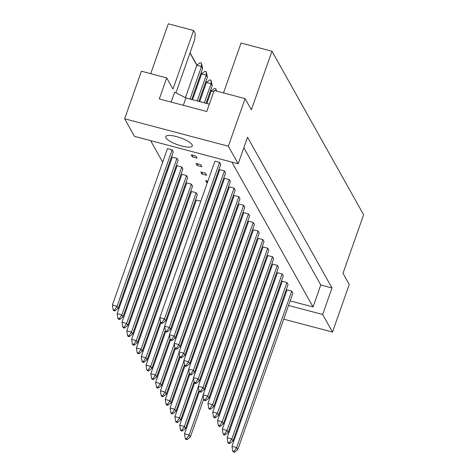 <?xml version="1.0" encoding="UTF-8"?>
<svg xmlns="http://www.w3.org/2000/svg" width="476" height="476" viewBox="0 0 476 476"><rect width="100%" height="100%" fill="white"/><g stroke="black" fill="none" stroke-linecap="round" stroke-linejoin="round"><path stroke-width="0.71" d="M266.905 302.671A14.09 3.743 -160.6 0 0 266.078 302.528M264.025 308.371A14.09 3.743 -160.6 0 0 264.757 308.775M270.779 311.429A14.09 3.743 -160.6 0 0 271.558 311.709M176.388 136.564A14.09 3.743 -160.6 0 0 165.749 136.612A14.09 3.743 -160.6 0 0 181.689 146.025A14.09 3.743 -160.6 0 0 192.322 145.971A14.09 3.743 -160.6 0 0 176.388 136.564M245.104 98.639L228.349 146.221L124.652 118.792L141.408 71.21L166.725 77.909L159.311 98.954L206.774 111.509L214.182 90.464L245.104 98.639L251.358 109.789L271.98 51.229L363.622 214.765L343 273.325L349.247 284.475L332.492 332.058L283.72 319.158M209.363 104.149L185.914 97.949L174.674 92.1L171.158 102.084M150.714 73.673L168.278 23.8L193.595 30.5L172.972 89.06L166.725 77.909M271.98 51.229L241.052 43.048L223.494 92.921M190.049 52.824L196.969 65.176M201.169 72.661L201.782 73.756M205.977 81.247L206.59 82.342M210.785 89.827L211.398 90.922M193.595 30.5L195.285 33.51L194.607 39.877L175.977 92.778M124.652 118.792L134.494 136.362L238.196 163.792L228.349 146.221M277.359 317.474L276.556 317.26M270.19 315.576L269.392 315.368M263.026 313.684L262.228 313.47M255.862 311.786L255.065 311.578M248.698 309.894L247.895 309.68M241.534 307.996L240.731 307.788M277.901 313.434A14.09 3.743 -160.6 0 0 278.728 313.589M280.804 307.675A14.09 3.743 -160.6 0 0 280.072 307.276M274.039 304.652A14.09 3.743 -160.6 0 0 273.26 304.378M288.539 305.467L322.645 314.487L332.492 332.058M245.556 294.097L246.354 294.311M252.72 295.989L253.518 296.203M259.884 297.887L260.681 298.101M267.048 299.779L267.851 299.993M274.212 301.677L275.015 301.891M281.375 303.569L282.179 303.783M243.855 147.721L320.782 284.987L331.992 287.95L247.544 137.255L238.196 163.792M331.992 287.95L322.645 314.487M247.163 289.521L247.966 289.735M254.333 291.413L255.13 291.627M261.497 293.311L262.294 293.525M268.66 295.203L269.458 295.417M275.824 297.101L276.621 297.316M282.988 298.993L283.791 299.208M290.152 300.892L313.047 306.949L320.782 284.987M260.777 275.592L259.973 275.384M259.503 276.723L260.223 277.175M286.939 282.518L282.268 281.28L227.171 437.747L231.842 438.985L232.978 441.008L288.075 284.541L286.939 282.518L231.842 438.985L229.212 442.805L227.903 442.46L228.355 443.269L229.664 443.62L229.212 442.805M239.285 269.91L238.482 269.696M244.093 278.49L243.29 278.281M265.584 284.178L264.787 283.964M264.317 285.303L265.031 285.755M291.752 291.098L287.082 289.86L231.979 446.327L236.649 447.565L237.786 449.594L292.889 293.127L291.752 291.098L236.649 447.565L234.019 451.391L232.71 451.046L233.169 451.855L234.478 452.2L234.019 451.391M191.542 213.67L191.007 212.712M186.735 205.091L186.199 204.133M181.927 196.505L181.386 195.547M177.114 187.925L176.578 186.967M172.306 179.345L171.771 178.381M167.498 170.759L166.957 169.801M162.685 162.179L150.606 140.622M231.889 162.126L313.047 306.949M234.472 261.33L233.674 261.116M229.664 252.744L228.867 252.536M224.856 244.164L224.053 243.95M220.043 235.578L219.246 235.37M215.235 226.998L214.438 226.784M210.428 218.419L209.624 218.204M205.62 209.833L204.817 209.624M200.807 201.253L196.332 200.069L141.235 356.536L145.906 357.773L147.042 359.797L160.471 321.669M196.195 192.72L191.525 191.489L136.422 347.956L141.098 349.188L142.229 351.217L197.332 194.749L196.195 192.72L141.098 349.188L138.468 353.013L137.159 352.668L137.612 353.478L138.921 353.823L138.468 353.013M191.388 184.141L186.717 182.903L131.614 339.37L136.285 340.608L137.421 342.637L192.524 186.17L191.388 184.141L136.285 340.608L133.655 344.434L132.346 344.083L132.804 344.898L134.113 345.243L133.655 344.434M186.58 175.555L181.909 174.323L126.806 330.79L131.477 332.028L132.614 334.051L187.717 177.584L186.58 175.555L131.477 332.028L128.847 335.848L127.538 335.503L127.99 336.312L129.299 336.657L128.847 335.848M181.767 166.975L177.096 165.737L121.999 322.204L126.67 323.442L127.806 325.471L182.903 169.004L181.767 166.975L126.67 323.442L124.04 327.268L122.731 326.923L123.183 327.732L124.492 328.077L124.04 327.268M176.959 158.395L172.288 157.157L117.185 313.625L121.856 314.862L122.992 316.885L178.095 160.418L176.959 158.395L121.856 314.862L119.226 318.682L117.917 318.337L118.375 319.146L119.684 319.497L119.226 318.682M172.151 149.809L167.481 148.577L112.378 305.045L117.048 306.276L118.185 308.305L173.288 151.838L172.151 149.809L117.048 306.276L114.418 310.102L113.109 309.757L113.568 310.566L114.871 310.911L114.418 310.102M282.131 273.932L277.46 272.7L222.357 429.168L227.028 430.399L228.165 432.428L283.268 275.961L282.131 273.932L227.028 430.399L224.398 434.225L223.095 433.88L223.547 434.689L224.856 435.034L224.398 434.225M277.324 265.352L272.653 264.115L217.55 420.582L222.221 421.819L223.357 423.848L278.46 267.381L277.324 265.352L222.221 421.819L219.591 425.645L218.282 425.294L218.74 426.109L220.049 426.454L219.591 425.645M272.516 256.766L267.839 255.535L212.742 412.002L217.413 413.239L218.549 415.262L273.646 258.795L272.516 256.766L217.413 413.239L214.783 417.059L213.474 416.714L213.926 417.523L215.235 417.868L214.783 417.059M267.702 248.186L263.032 246.949L207.929 403.416L212.605 404.654L213.736 406.683L268.839 250.215L267.702 248.186L212.605 404.654L209.975 408.479L208.666 408.134L209.119 408.943L210.428 409.289L209.975 408.479M262.895 239.606L258.224 238.369L203.121 394.836L207.792 396.074L208.928 398.097L264.031 241.63L262.895 239.606L207.792 396.074L205.162 399.894L203.853 399.548L204.311 400.358L205.62 400.709L205.162 399.894M258.087 231.021L253.41 229.789L198.314 386.256L202.984 387.488L204.121 389.517L259.224 233.05L258.087 231.021L202.984 387.488L200.354 391.314L199.045 390.969L199.498 391.778L200.807 392.123L200.354 391.314M253.274 222.441L248.603 221.203L193.5 377.67L198.177 378.908L199.307 380.937L254.41 224.47L253.274 222.441L198.177 378.908L195.547 382.734L194.238 382.383L194.69 383.198L195.999 383.543L195.547 382.734M248.466 213.855L243.795 212.623L188.692 369.09L193.363 370.328L194.5 372.351L249.602 215.884L248.466 213.855L193.363 370.328L190.733 374.148L189.424 373.803L189.882 374.612L191.191 374.957L190.733 374.148M243.658 205.275L238.988 204.037L183.885 360.51L188.555 361.742L189.692 363.771L244.795 207.304L243.658 205.275L188.555 361.742L185.926 365.568L184.617 365.223L185.075 366.032L186.378 366.377L185.926 365.568M238.845 196.695L234.174 195.457L179.077 351.925L183.748 353.162L184.884 355.191L239.981 198.718L238.845 196.695L183.748 353.162L181.118 356.982L179.809 356.637L180.261 357.452L181.57 357.797L181.118 356.982M234.037 188.109L229.367 186.878L174.264 343.345L178.934 344.576L180.071 346.605L235.174 190.138L234.037 188.109L178.934 344.576L176.304 348.402L174.995 348.057L175.454 348.866L176.763 349.211L176.304 348.402M229.23 179.529L224.559 178.292L169.456 334.759L174.127 335.997L175.263 338.025L230.366 181.558L229.23 179.529L174.127 335.997L171.497 339.822L170.188 339.471L170.646 340.286L171.949 340.632L171.497 339.822M224.416 170.944L219.745 169.712L164.648 326.179L169.319 327.417L170.456 329.44L225.553 172.972L224.416 170.944L169.319 327.417L166.689 331.237L165.38 330.891L165.832 331.701L167.141 332.046L166.689 331.237M219.609 162.364L214.938 161.126L159.835 317.599L164.506 318.831L165.642 320.86L220.745 164.393L219.609 162.364L164.506 318.831L161.876 322.657L160.573 322.312L161.025 323.121L162.334 323.466L161.876 322.657M255.969 267.012L255.166 266.798M254.696 268.143L255.41 268.595M251.155 258.432L250.358 258.218M249.888 259.557L250.602 260.009M246.348 249.846L245.551 249.638M245.075 250.977L245.794 251.429M241.54 241.267L240.737 241.052M240.267 242.391L240.981 242.843M236.727 232.681L235.929 232.472M235.459 233.811L236.173 234.263M231.919 224.101L231.122 223.887M230.646 225.231L231.366 225.684M227.111 215.521L226.308 215.307M225.838 216.645L226.552 217.098M222.304 206.935L221.501 206.727M221.031 208.066L221.745 208.518M217.49 198.355L216.693 198.141M216.217 199.48L216.937 199.932M212.683 189.769L211.88 189.561M211.409 190.9L212.123 191.352M207.875 181.189L205.638 180.6L206.774 182.623L207.316 182.772M205.495 173.252L200.824 172.014L201.961 174.043L206.632 175.281L205.495 173.252M200.688 164.672L196.017 163.435L197.153 165.464L201.824 166.695L200.688 164.672M195.88 156.086L191.209 154.849L192.346 156.878L197.016 158.115L195.88 156.086M211.261 91.029L210.707 90.047M206.453 82.449L205.9 81.467M201.64 73.863L201.092 72.882M196.832 65.283L189.972 53.044M183.32 105.303L185.914 97.949M265.043 284.035L264.483 285.612M260.235 275.449L259.676 277.032M255.422 266.869L254.868 268.446M250.614 258.284L250.061 259.866M245.806 249.704L245.247 251.286M240.993 241.124L240.44 242.7M236.185 232.538L235.632 234.121M231.378 223.958L230.818 225.535M226.564 215.372L226.011 216.955M221.756 206.792L221.203 208.375M216.949 198.212L216.39 199.789M212.135 189.626L211.582 191.209M207.328 181.047L206.774 182.623M202.52 172.461L201.961 174.043M197.713 163.881L197.153 165.464M192.899 155.301L192.346 156.878M234.478 452.2L237.786 449.594M231.979 446.327L232.71 451.046M199.385 391.57L184.521 433.779L189.192 435.01L190.329 437.039L203.758 398.906M203.187 395.264L189.192 435.01L186.562 438.836L185.253 438.491L185.705 439.3L187.014 439.645L186.562 438.836M187.014 439.645L190.329 437.039M184.521 433.779L185.253 438.491M229.664 443.62L232.978 441.008M227.171 437.747L227.903 442.46M194.571 382.99L179.708 425.193L184.379 426.431L185.515 428.459L198.944 390.326M198.379 386.679L184.379 426.431L181.749 430.25L180.446 429.905L180.898 430.72L182.207 431.066L181.749 430.25M182.207 431.066L185.515 428.459M179.708 425.193L180.446 429.905M224.856 435.034L228.165 432.428M222.357 429.168L223.095 433.88M215.235 417.868L218.549 415.262M212.742 412.002L213.474 416.714M205.62 400.709L208.928 398.097M203.121 394.836L203.853 399.548M195.999 383.543L199.307 380.937M193.5 377.67L194.238 382.383M189.763 374.404L174.9 416.613L179.571 417.845L180.707 419.874L194.137 381.74M193.571 378.099L179.571 417.845L176.941 421.671L175.632 421.325L176.09 422.135L177.399 422.48L176.941 421.671M177.399 422.48L180.707 419.874M174.9 416.613L175.632 421.325M180.142 357.238L165.279 399.447L169.95 400.685L171.086 402.708L184.515 364.58M183.95 360.933L169.95 400.685L167.32 404.505L166.017 404.16L166.469 404.969L167.778 405.32L167.32 404.505M167.778 405.32L171.086 402.708M165.279 399.447L166.017 404.16M170.527 340.078L155.664 382.282L160.335 383.519L161.471 385.548L174.9 347.415M174.329 343.767L160.335 383.519L157.705 387.345L156.396 386.994L156.848 387.809L158.157 388.154L157.705 387.345M158.157 388.154L161.471 385.548M155.664 382.282L156.396 386.994M160.906 322.912L146.043 365.116L150.714 366.353L151.85 368.382L165.279 330.249M164.714 326.607L150.714 366.353L148.084 370.179L146.775 369.834L147.233 370.643L148.542 370.988L148.084 370.179M148.542 370.988L151.85 368.382M146.043 365.116L146.775 369.834M220.049 426.454L223.357 423.848M217.55 420.582L218.282 425.294M210.428 409.289L213.736 406.683M207.929 403.416L208.666 408.134M200.807 392.123L204.121 389.517M198.314 386.256L199.045 390.969M191.191 374.957L194.5 372.351M188.692 369.09L189.424 373.803M184.956 365.824L170.093 408.027L174.763 409.265L175.9 411.294L189.329 373.16M188.758 369.519L174.763 409.265L172.133 413.091L170.825 412.746L171.277 413.555L172.586 413.9L172.133 413.091M172.586 413.9L175.9 411.294M170.093 408.027L170.825 412.746M175.335 348.658L160.471 390.867L165.142 392.099L166.279 394.128L179.708 355.994M179.143 352.353L165.142 392.099L162.512 395.925L161.203 395.58L161.661 396.389L162.97 396.734L162.512 395.925M162.97 396.734L166.279 394.128M160.471 390.867L161.203 395.58M165.719 331.492L150.85 373.702L155.527 374.939L156.658 376.962L170.087 338.829M169.521 335.187L155.527 374.939L152.897 378.759L151.588 378.414L152.04 379.223L153.349 379.568L152.897 378.759M153.349 379.568L156.658 376.962M150.85 373.702L151.588 378.414M159.9 318.022L145.906 357.773L143.276 361.593L141.967 361.248L142.419 362.058L143.728 362.409L143.276 361.593M143.728 362.409L147.042 359.797M141.235 356.536L141.967 361.248M138.921 353.823L142.229 351.217M136.422 347.956L137.159 352.668M213.742 91.719L211.231 91.053L214.539 88.447L215.848 88.792L216.532 91.083M211.231 91.053L206.852 103.488M215.878 90.91L215.848 88.792M129.299 336.657L132.614 334.051M126.806 330.79L127.538 335.503M206.227 71.632L206.281 75.125L201.61 73.893L204.924 71.281L206.227 71.632L207.417 77.154L206.281 75.125L197.195 100.936M201.61 73.893L192.524 99.698M198.885 101.382L207.417 77.154M119.684 319.497L122.992 316.885M117.185 313.625L117.917 318.337M134.113 345.243L137.421 342.637M131.614 339.37L132.346 344.083M211.041 80.212L211.088 83.711L206.417 82.473L209.732 79.867L211.041 80.212L212.225 85.734L211.088 83.711L204.359 102.828M206.417 82.473L199.688 101.59M206.048 103.274L212.225 85.734M124.492 328.077L127.806 325.471M121.999 322.204L122.731 326.923M201.419 63.046L201.473 66.545L196.802 65.307L200.11 62.701L201.419 63.046L202.609 68.574L201.473 66.545L190.031 99.038M196.802 65.307L185.402 97.681M191.721 99.484L202.609 68.574M114.871 310.911L118.185 308.305M112.378 305.045L113.109 309.757M181.57 357.797L184.884 355.191M179.077 351.925L179.809 356.637M171.949 340.632L175.263 338.025M169.456 334.759L170.188 339.471M162.334 323.466L165.642 320.86M159.835 317.599L160.573 322.312M186.378 366.377L189.692 363.771M183.885 360.51L184.617 365.223M176.763 349.211L180.071 346.605M174.264 343.345L174.995 348.057M167.141 332.046L170.456 329.44M164.648 326.179L165.38 330.891"/></g></svg>
